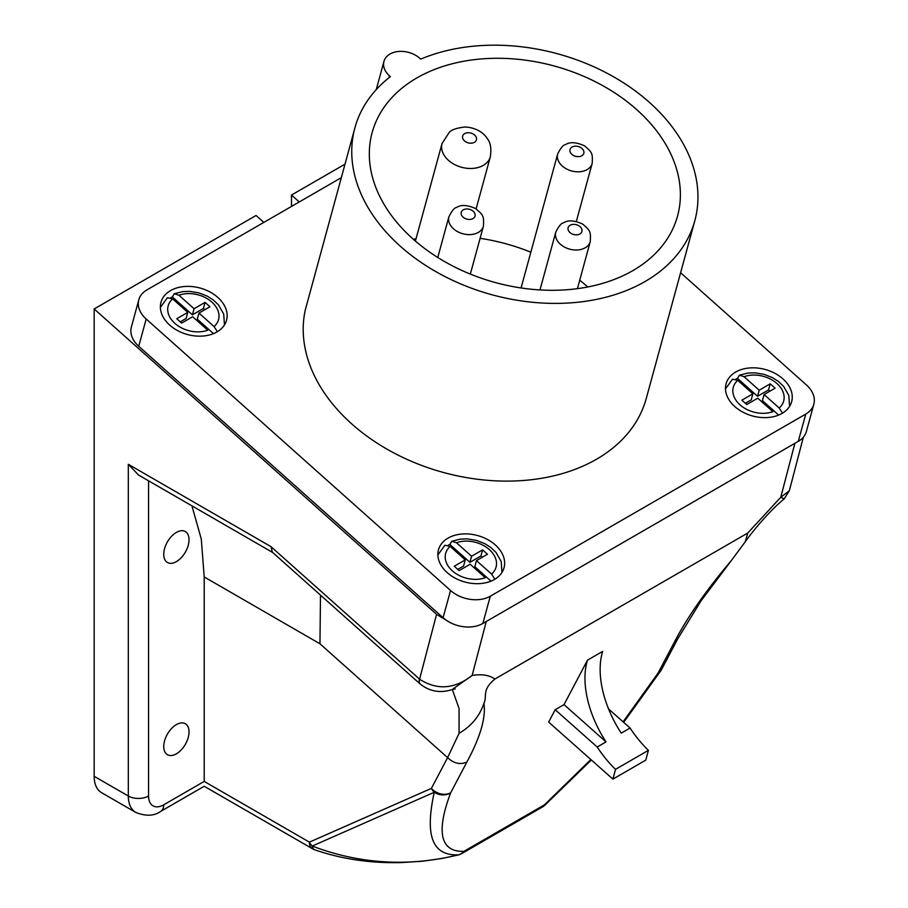 <?xml version="1.0" encoding="UTF-8"?>
<svg xmlns="http://www.w3.org/2000/svg" width="908" height="908" viewBox="0 0 908 908"><rect width="100%" height="100%" fill="white"/><g stroke="black" fill="none" stroke-linecap="round" stroke-linejoin="round"><path stroke-width="1.36" d="M341.283 177.684L146.892 289.924A28.625 20.282 15.3 0 0 138.81 299.799A28.625 20.282 15.3 0 0 146.188 319.014L450.538 590.472A28.625 20.282 15.3 0 0 490.297 596.204L805.748 414.082A28.625 20.282 15.3 0 0 813.829 404.208A28.625 20.282 15.3 0 0 806.452 384.981L680.603 272.74M813.829 404.208L806.383 431.47A28.625 20.282 -164.7 0 1 798.291 441.345L482.852 623.467A28.625 20.282 -164.7 0 1 443.093 617.735L138.731 346.277A28.625 20.282 -164.7 0 1 131.365 327.062L138.81 299.799M769.939 391.155L768.543 389.918L757.544 396.274L737.489 378.386A33.267 23.585 15.3 0 0 735.889 379.09M737.489 378.386L739.418 375.197L744.095 376.707L759.202 390.19L770.211 383.834L775.091 388.181L764.082 394.537L779.2 408.021A26.116 18.512 15.3 0 0 776.953 383.528A26.116 18.512 15.3 0 0 744.095 376.707M170.772 297.642A33.267 23.585 -164.7 0 1 172.361 296.939L174.302 293.738L178.967 295.248L194.074 308.731L205.083 302.375L209.964 306.734L198.966 313.09L214.072 326.562A26.116 18.512 15.3 0 0 211.825 302.069A26.116 18.512 15.3 0 0 178.967 295.248M448.28 545.152A33.267 23.585 -164.7 0 1 449.869 544.437L451.809 541.247L456.474 542.757L471.581 556.241L482.591 549.885L487.471 554.243L476.462 560.599L491.58 574.072A26.116 18.512 15.3 0 0 489.333 549.578A26.116 18.512 15.3 0 0 456.474 542.757M752.88 393.834L737.761 380.361A26.116 18.512 15.3 0 0 740.02 404.854A26.116 18.512 15.3 0 0 772.878 411.664L757.76 398.192L746.751 404.548L741.87 400.19L752.88 393.834L751.211 399.917L745.366 403.3M465.259 559.895L450.152 546.412A26.116 18.512 15.3 0 0 452.4 570.905A26.116 18.512 15.3 0 0 485.258 577.726L470.14 564.243L459.142 570.599L454.261 566.24L465.259 559.895L463.602 565.979L457.745 569.361M169.728 325.143A33.982 24.085 -164.7 0 1 160.977 302.319A33.982 24.085 -164.7 0 1 200.101 288.04A33.982 24.085 -164.7 0 1 226.546 320.229A33.982 24.085 -164.7 0 1 203.244 336.017A33.982 24.085 -164.7 0 1 169.728 325.143M447.235 572.653A33.982 24.085 15.3 0 0 480.752 583.526A33.982 24.085 15.3 0 0 504.042 567.738A33.982 24.085 15.3 0 0 477.608 535.55A33.982 24.085 15.3 0 0 438.473 549.828A33.982 24.085 15.3 0 0 447.235 572.653M354.892 127.869L305.27 310.014A176.186 124.884 15.3 0 0 446.52 473.295A176.186 124.884 15.3 0 0 646.28 398.419L694.813 220.712A176.186 124.884 15.3 0 0 504.315 45.4A176.186 124.884 15.3 0 0 420.722 59.111L419.825 58.316A21.463 15.209 15.3 0 0 398.657 51.45A21.463 15.209 15.3 0 0 383.948 61.426A21.463 15.209 15.3 0 0 389.475 75.841L390.372 76.635A176.186 124.884 15.3 0 0 354.892 127.869A176.186 124.884 15.3 0 0 491.954 294.76A176.186 124.884 15.3 0 0 694.813 220.712M734.844 406.602A33.982 24.085 -164.7 0 1 726.094 383.778A33.982 24.085 -164.7 0 1 765.228 369.488A33.982 24.085 -164.7 0 1 791.663 401.676A33.982 24.085 -164.7 0 1 768.372 417.476A33.982 24.085 -164.7 0 1 734.844 406.602M632.853 270.618A158.298 112.206 15.3 0 0 677.561 215.991A158.298 112.206 15.3 0 0 554.413 66.046A158.298 112.206 15.3 0 0 372.144 132.579A158.298 112.206 15.3 0 0 450.663 264.932A158.298 112.206 15.3 0 0 632.853 270.618M413.39 239.326A158.298 112.206 -164.7 0 1 416.012 238.838M480.094 238.339A158.298 112.206 -164.7 0 1 530.84 252.197M579.713 280.231A158.298 112.206 -164.7 0 1 587.782 286.962M172.645 298.902L187.752 312.386L176.754 318.731L181.634 323.089L192.632 316.733L207.75 330.217A26.116 18.512 15.3 0 1 174.892 323.396A26.116 18.512 15.3 0 1 172.645 298.902L167.367 297.745L160.376 307.437M437.872 554.947L444.875 545.254L450.152 546.412M471.581 556.241L469.924 562.324L449.869 544.437M469.924 562.324L480.922 555.968L482.591 549.885M482.318 557.217L480.922 555.968M491.012 581.143L474.805 566.683L476.462 560.599M494.894 579.202L491.58 574.072M172.361 296.939L192.417 314.815L194.074 308.731M192.417 314.815L203.415 308.47L205.083 302.375M203.415 308.47L204.811 309.707M213.505 333.633L197.297 319.173L198.966 313.09M217.387 331.692L214.072 326.562M180.238 321.852L186.095 318.47L187.752 312.386M725.492 388.885L732.495 379.204L737.761 380.361M757.544 396.274L759.202 390.19M768.543 389.918L770.211 383.834M778.633 415.081L762.425 400.621L764.082 394.537M782.514 413.14L779.2 408.021M320.49 595.115L319.956 643.783L204.209 576.955L204.209 781.425C204.209 787.724 204.209 787.724 204.209 781.425L163.735 804.794A21.463 12.394 -60 0 1 148.56 796.021A14.312 8.263 0 0 1 128.323 796.021A35.775 20.657 120 0 0 135.735 812.399L101.582 792.684A35.775 20.657 -60 0 1 94.171 776.306L128.323 796.021L128.323 464.294L138.447 474.975L272.65 552.461M263.831 222.403L256.067 215.48L94.171 308.958L94.171 776.306M455.18 688.968L451.991 689.637L472.149 675.45C481.739 673.884 489.321 675.087 494.883 679.036L747.738 533.053L780.766 497.278L794.886 443.32L486.268 621.492L472.149 675.45C454.545 689.195 437.02 690.443 419.587 679.207L436.566 614.33L94.171 308.958M344.983 164.155L291.491 195.038L291.491 206.445M291.491 195.038L299.243 201.962M436.566 614.33L449.846 622.411M608.542 708.921L630.084 728.034L621.231 733.142A81.754 47.193 -120 0 1 602.651 651.411L587.476 660.173L564.027 704.619L606.045 741.904L597.192 747.012A81.754 47.193 -120 0 0 615.533 769.337L648.414 750.349L645.792 760.121L612.911 779.109L548.659 722.087L555.174 709.727L564.027 704.619M623.092 721.826L658.107 673.01L674.326 642.262C686.879 617.86 705.925 590.586 731.439 560.44L745.241 541.792L747.738 533.053M494.883 679.036C481.41 690.284 487.494 695.721 483.907 703.348C486.041 717.536 480.366 737.092 466.894 762.028L450.674 792.775C438.564 824.839 436.442 852.135 463.886 851.364L544.459 804.84L590.87 759.553M674.326 642.262L677.811 638.71L701.055 600.812L731.439 560.44M661.251 670.036A14.312 9.704 -147.4 0 1 660.99 670.49L660.99 670.49A14.312 9.704 -147.4 0 1 658.107 673.01A14.312 10.987 -152.2 0 0 661.591 669.457L677.811 638.71M544.641 805.441A14.312 0.897 -130.8 0 0 544.459 804.84A14.312 8.263 -120 0 1 542.439 806.996A14.312 14.312 0 0 0 544.641 805.441L591.346 759.973M176.39 532.406A17.888 10.329 120 0 0 164.7 548.171A17.888 10.329 120 0 0 167.447 562.506A17.888 10.329 120 0 0 176.39 561.621A17.888 10.329 120 0 0 188.069 545.856A17.888 10.329 120 0 0 185.334 531.52A17.888 10.329 120 0 0 176.39 532.406M176.39 724.607A17.888 10.329 120 0 0 164.7 740.372A17.888 10.329 120 0 0 167.447 754.707A17.888 10.329 120 0 0 176.39 753.822A17.888 10.329 120 0 0 188.069 738.056A17.888 10.329 120 0 0 185.334 723.721A17.888 10.329 120 0 0 176.39 724.607M204.209 576.955L201.281 539L191.928 505.858M204.209 781.425L309.401 842.147L431.391 788.382L447.61 757.635L459.073 733.312L459.073 708.49L452.298 689.547M314.713 849.786L314.713 849.786A14.312 6.14 -70.4 0 1 312.239 846.063C359.886 864.144 408.679 867.061 458.619 854.825A14.312 4.642 76 0 1 458.177 855.007A14.312 14.312 0 0 0 461.866 853.52A14.312 8.263 -120 0 0 463.886 851.364A14.312 12.928 -94.1 0 1 458.619 854.825C428.349 856.255 426.329 828.72 434.228 792.287L312.239 846.063A14.312 11.656 66.2 0 1 309.401 842.147A14.312 8.263 120 0 0 312.363 848.696A14.312 14.312 0 0 0 314.713 849.786C341.453 859.059 370.237 863.326 401.052 862.6L422.311 861.249L441.844 858.503L458.177 855.007M128.323 464.294L270.959 546.639L272.377 552.212L420.052 683.917A14.312 5.8 -48.3 0 1 419.451 679.082L419.587 679.207A14.312 5.891 131.4 0 0 420.256 684.099L420.052 683.917A14.312 5.8 -48.3 0 0 420.154 684.008M434.228 792.287A14.312 12.042 21.3 0 0 450.674 792.775A14.312 10.987 27.8 0 1 431.391 788.382A14.312 11.656 66.2 0 0 434.228 792.287M483.907 703.348C479.606 716.185 471.331 726.173 459.073 733.312M587.476 660.173A81.754 47.193 -120 0 0 606.045 741.904M630.084 728.034A81.754 47.193 -120 0 0 648.414 750.349M555.174 709.727L597.192 747.012M615.533 769.337L612.911 779.109M803.364 437.157L789.347 490.729L780.766 497.278L784.16 498.923C769.984 510.341 752.46 531.441 745.241 541.792M451.991 689.637L451.98 689.637C440.323 693.349 429.745 691.499 420.256 684.099M798.291 441.345L805.748 414.082M443.093 617.735L450.538 590.472M490.297 596.204L482.852 623.467M146.188 319.014L138.731 346.277M557.66 153.997C560.69 147.925 563.278 144.815 565.412 144.667C569.906 141.693 576.296 142.102 584.593 145.882C591.789 152.328 592.879 152.499 592.175 163.429A17.888 12.678 -164.7 0 1 579.917 171.737A17.888 12.678 -164.7 0 1 562.268 166.016A17.888 12.678 -164.7 0 1 557.66 153.997L521.079 287.95M571.858 154.326A7.151 5.073 15.3 0 0 583.674 153.724A7.151 5.073 15.3 0 0 575.218 146.177A7.151 5.073 15.3 0 0 571.858 154.326M555.753 232.198C558.783 226.126 561.36 223.016 563.493 222.869C567.999 219.895 574.389 220.303 582.675 224.083C589.882 230.53 590.96 230.7 590.257 241.63A17.888 12.678 -164.7 0 1 577.999 249.938A17.888 12.678 -164.7 0 1 560.361 244.218A17.888 12.678 -164.7 0 1 555.753 232.198L539.988 289.924M569.94 232.527A7.151 5.073 15.3 0 0 581.756 231.926A7.151 5.073 15.3 0 0 573.3 224.378A7.151 5.073 15.3 0 0 569.94 232.527M448.892 216.796C451.923 210.724 454.499 207.614 456.633 207.467C461.128 204.493 467.529 204.902 475.815 208.681C483.022 215.128 484.1 215.298 483.397 226.228A17.888 12.678 -164.7 0 1 471.139 234.536A17.888 12.678 -164.7 0 1 453.501 228.816A17.888 12.678 -164.7 0 1 448.892 216.796L437.769 257.497M463.08 217.126A7.151 5.073 15.3 0 0 474.895 216.524A7.151 5.073 15.3 0 0 466.44 208.976A7.151 5.073 15.3 0 0 463.08 217.126M442.037 143.532L449.154 132.523C451.151 129.878 456.384 128.039 464.839 126.995C478.437 127.608 485.428 135.19 487.335 138.674C490.547 142.522 491.557 148.537 490.354 156.721A25.038 17.751 -164.7 0 1 473.193 168.366A25.038 17.751 -164.7 0 1 448.484 160.353A25.038 17.751 -164.7 0 1 442.037 143.532L415.399 241.085M464.465 140.876A7.151 5.073 15.3 0 0 476.28 140.263A7.151 5.073 15.3 0 0 467.824 132.727A7.151 5.073 15.3 0 0 464.465 140.876M388.953 77.759L389.475 75.841M270.959 546.639L419.451 679.082M163.735 804.794A14.312 8.263 60 0 1 160.773 811.343L204.209 786.26L312.363 848.696M148.56 480.82L148.56 796.021M466.894 762.028C460.208 764.967 453.784 763.503 447.61 757.635L319.956 643.783M592.175 163.429L576.33 221.461M590.257 241.63L577.42 288.653M483.397 226.228L470.333 274.091M490.354 156.721L476.11 208.874M376.241 89.631L383.948 61.426M789.585 406.398L788.825 395.457L783.593 386.343L778.304 381.337L772.367 377.58L764.071 374.346L754.957 372.836L747.954 373.04L739.418 375.197M501.965 572.449L501.205 561.519L495.972 552.393L490.683 547.388L484.747 543.642L476.45 540.396L467.336 538.887L460.333 539.102L451.798 541.247M224.458 324.939L223.697 314.009L218.476 304.884L213.176 299.89L207.251 296.133L198.943 292.887L189.829 291.377L182.826 291.593L174.302 293.738M623.66 722.337L660.99 670.49A14.312 14.312 0 0 0 661.591 669.457M542.439 806.996L461.866 853.52M160.773 811.343C154.224 816.088 145.882 816.44 135.735 812.399M789.347 490.729L784.16 498.923"/></g></svg>
